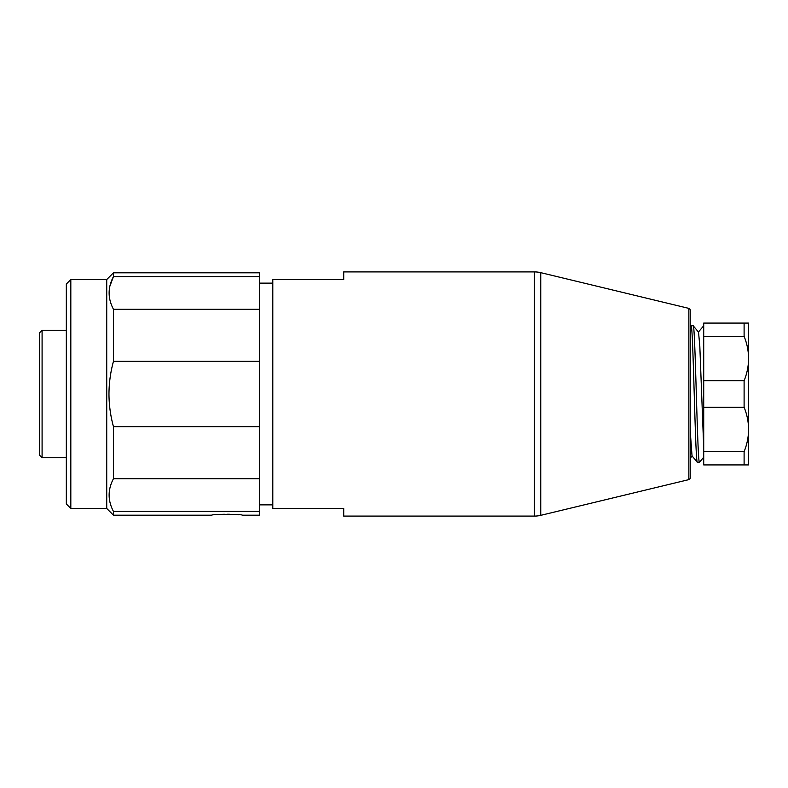 <?xml version="1.0" encoding="UTF-8"?>
<svg xmlns="http://www.w3.org/2000/svg" width="788" height="788" viewBox="0 0 788 788"><rect width="100%" height="100%" fill="white"/><g stroke="black" fill="none" stroke-linecap="round" stroke-linejoin="round"><path stroke-width="1.18" d="M259.341 276.588L259.341 272.806L113.462 272.806L113.462 276.588C107.69 287.482 107.69 298.376 113.462 309.27L259.341 309.27L259.341 276.588L113.462 276.588L109.847 286.261M113.462 309.27L113.462 361.318C110.527 372.015 109.03 382.909 108.971 394C109.03 405.091 110.527 415.985 113.462 426.682L259.341 426.682L259.341 309.27M259.341 426.682L259.341 515.194L242.28 515.194C243.206 514.14 210.82 514.15 211.765 515.194L113.462 515.194L113.462 511.412L259.341 511.412M70.822 508.457L70.822 279.543L66.33 284.025L66.33 503.975L70.822 508.457L106.725 508.457L113.462 515.194M70.822 279.543L106.725 279.543L106.725 508.457M113.462 361.318L259.341 361.318M238.813 514.8L236.745 514.623M234.509 514.456L232.125 514.337M229.613 514.259L227.023 514.229M224.432 514.259L221.93 514.337M219.537 514.456L217.301 514.623M113.462 426.682L113.462 478.73L259.341 478.73M113.462 478.73C107.69 489.624 107.69 500.508 113.462 511.412M42.089 457.739L39.4 455.04L39.4 332.96L42.089 330.261L42.089 457.739L66.33 457.739M540.745 515.342L688.87 479.616A1.793 1.793 180 0 0 690.249 477.873L690.249 310.127A1.793 1.793 0 0 0 688.87 308.384L540.745 272.658A26.93 26.93 0 0 0 534.431 271.909L343.726 271.909L343.726 279.543L272.806 279.543L272.806 508.457L343.726 508.457L343.726 516.091L534.431 516.091A26.93 26.93 180 0 0 540.745 515.342L540.745 272.658M272.806 504.872L259.341 504.872M272.806 283.128L259.341 283.128M748.6 340.14L748.6 464.92L744.108 464.92L744.108 451.652C747.024 444.471 748.511 437.074 748.6 429.46C748.511 421.846 747.024 414.449 744.108 407.268L744.108 380.732C747.024 373.551 748.511 366.154 748.6 358.54L748.6 340.14M748.6 323.08L748.6 358.54C748.511 350.926 747.024 343.529 744.108 336.348L744.108 323.08L748.6 323.08M744.108 323.08L703.714 323.08L703.714 451.652L744.108 451.652M703.714 407.268L744.108 407.268M703.714 451.652L703.714 464.92L744.108 464.92M690.239 326.705L691.056 325.769L693.105 325.769M691.056 325.769C693.174 321.701 695.272 466.24 697.39 462.231L699.498 462.231C697.39 466.299 695.272 321.76 693.164 325.769M698.365 332.112L703.694 325.779M703.714 447.614L699.813 346.021L698.523 332.112L693.233 325.818M697.321 462.182L692.031 455.888L690.249 431.371M703.714 380.732L744.108 380.732M703.714 336.348L744.108 336.348M688.87 479.616L688.87 308.384M534.431 516.091L534.431 271.909M106.725 279.543L113.462 272.806M42.089 330.261L66.33 330.261M692.179 455.897L690.258 458.192M703.714 457.237L699.557 462.182"/></g></svg>
